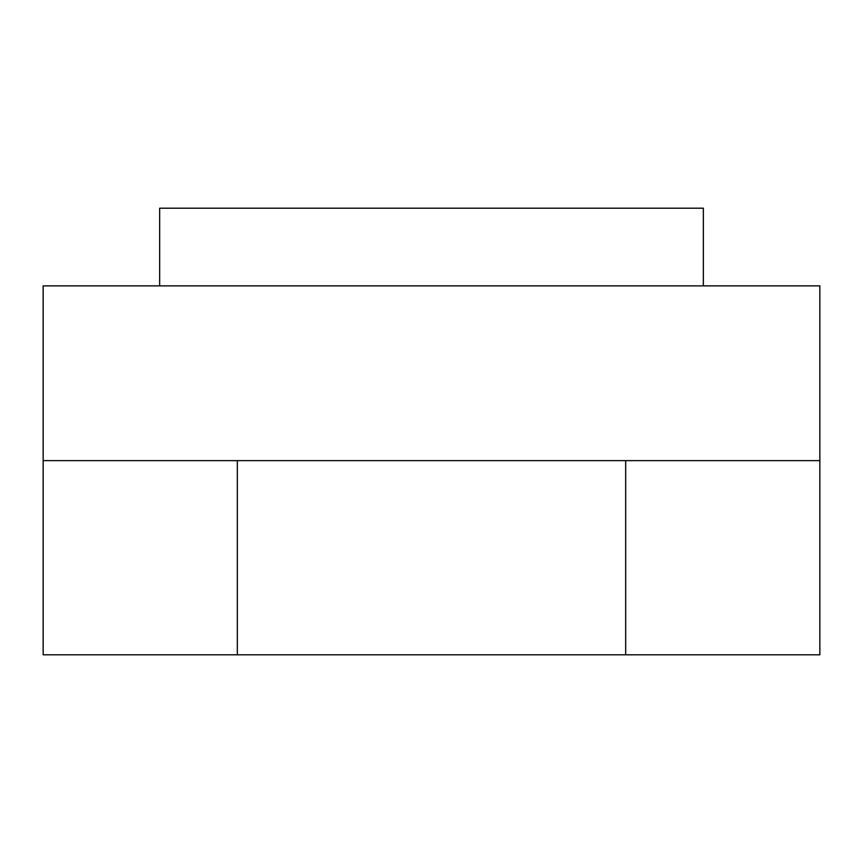 <?xml version="1.0" encoding="UTF-8"?>
<svg xmlns="http://www.w3.org/2000/svg" width="863" height="863" viewBox="0 0 863 863"><rect width="100%" height="100%" fill="white"/><g stroke="black" fill="none" stroke-linecap="round" stroke-linejoin="round"><path stroke-width="1.29" d="M703.345 285.869L703.345 208.199L159.655 208.199L159.655 285.869M237.325 460.626L43.15 460.626L43.15 654.801L237.325 654.801L237.325 460.626L625.675 460.626L625.675 654.801L237.325 654.801M625.675 460.626L819.85 460.626L819.85 654.801L625.675 654.801M43.15 460.626L43.15 285.869L819.85 285.869L819.85 460.626"/></g></svg>
